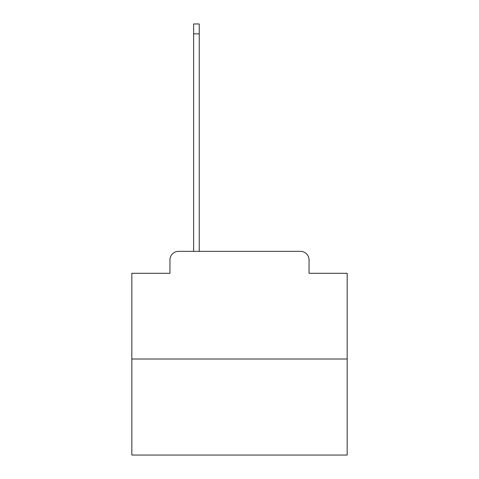 <?xml version="1.0" encoding="UTF-8"?>
<svg xmlns="http://www.w3.org/2000/svg" width="479" height="479" viewBox="0 0 479 479"><rect width="100%" height="100%" fill="white"/><g stroke="black" fill="none" stroke-linecap="round" stroke-linejoin="round"><path stroke-width="0.72" d="M169.949 259.959L169.949 273.305L169.949 259.959A8.616 8.616 0 0 1 178.559 251.343L193.636 251.343L193.636 23.95L199.234 23.95L199.234 251.343L205.91 251.343M347.167 359.011L131.833 359.011L131.833 455.05L347.167 455.05L347.167 273.305L309.051 273.305L309.051 259.959A8.616 8.616 0 0 0 300.441 251.343L178.559 251.343M131.833 359.011L131.833 273.305L169.949 273.305M273.09 251.343L300.441 251.343M309.051 273.305L309.051 259.959M193.636 33.853L199.234 33.853"/></g></svg>
